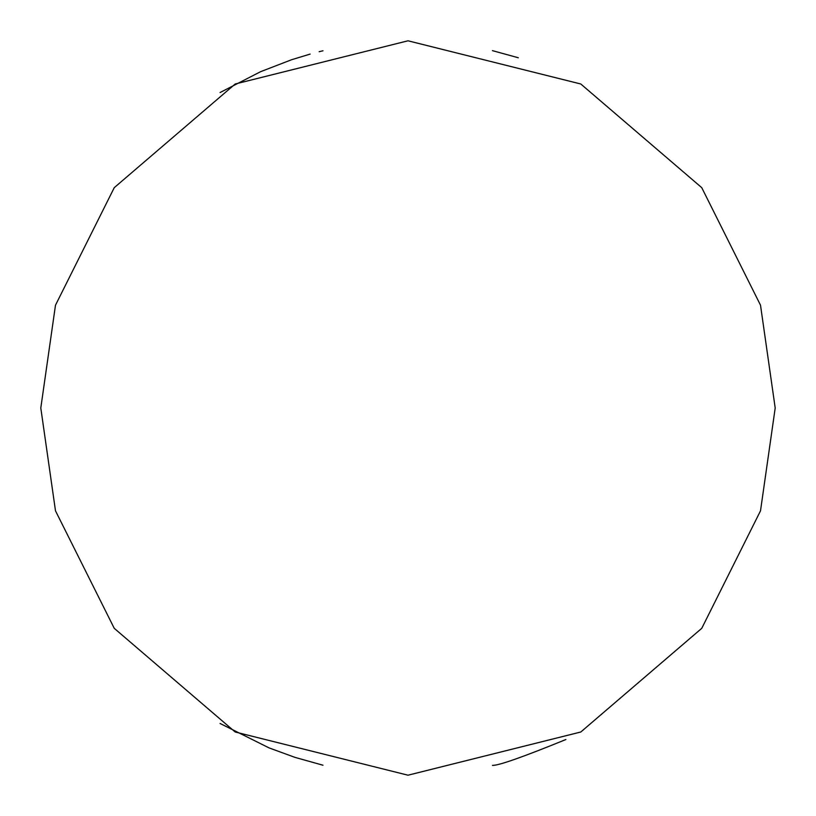 <?xml version="1.0" encoding="UTF-8"?>
<svg xmlns="http://www.w3.org/2000/svg" width="816" height="816" viewBox="0 0 816 816"><rect width="100%" height="100%" fill="white"/><g stroke="black" fill="none" stroke-linecap="round" stroke-linejoin="round"><path stroke-width="1.22" d="M322.983 50.776L319.127 51.714M310.141 54.08L291.485 59.772L260.62 71.675L220.065 92.534M40.8 408L55.488 305.184L114.24 187.68L235.202 83.997L408 40.8L580.798 83.997L701.76 187.68L760.512 305.184L775.2 408L760.512 510.816L701.76 628.32L580.798 732.003L408 775.2L235.202 732.003L114.24 628.32L55.488 510.816L40.8 408M518.313 57.763L492.456 50.643M220.065 723.466L269.147 747.935L294.964 757.37L322.983 765.224M492.456 765.357C498.219 765.745 522.699 757.136 565.896 739.52"/></g></svg>
